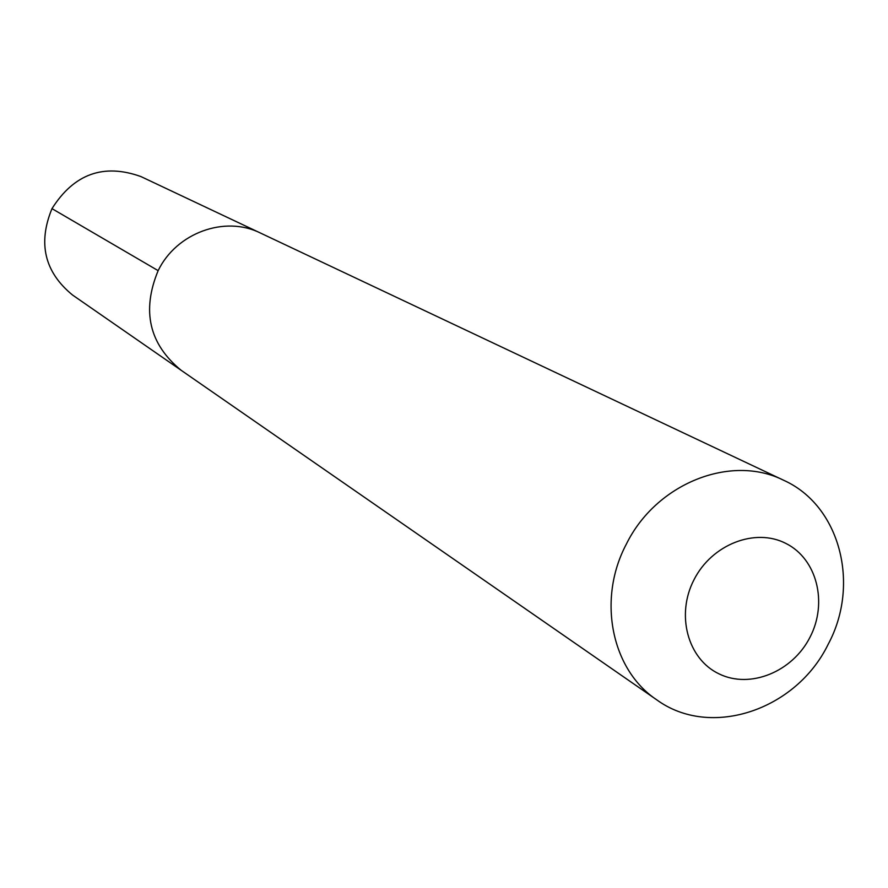 <?xml version="1.0" encoding="UTF-8"?>
<svg xmlns="http://www.w3.org/2000/svg" width="888" height="888" viewBox="0 0 888 888"><rect width="100%" height="100%" fill="white"/><g stroke="black" fill="none" stroke-linecap="round" stroke-linejoin="round"><path stroke-width="1.33" d="M158.142 270.651C141.514 310.856 149.162 344.056 181.097 370.252L72.561 295.038C44.555 272.128 37.696 243.323 51.981 208.636C73.97 173.87 103.63 163.181 140.97 176.59L260.362 233C224.908 215.251 176.446 232.823 158.142 270.651C141.514 310.856 149.162 344.056 181.097 370.252L656.776 699.855C710.378 739.016 796.114 710.3 828.16 644.322C860.528 584.271 839.926 505.405 783.593 480.242L260.362 233C224.908 215.251 176.446 232.823 158.142 270.651L51.981 208.636L158.142 270.651M783.593 480.242C730.935 453.69 656.077 483.427 626.329 544.166C597.047 599.3 611.399 669.796 656.776 699.855M694.016 579.709C711.865 544.344 755.266 527.483 785.991 543.489C816.993 558.974 827.982 602.808 810 637.229C792.473 671.872 750.094 689.166 719.036 673.87C687.723 659.107 675.713 614.84 694.016 579.709"/></g></svg>
